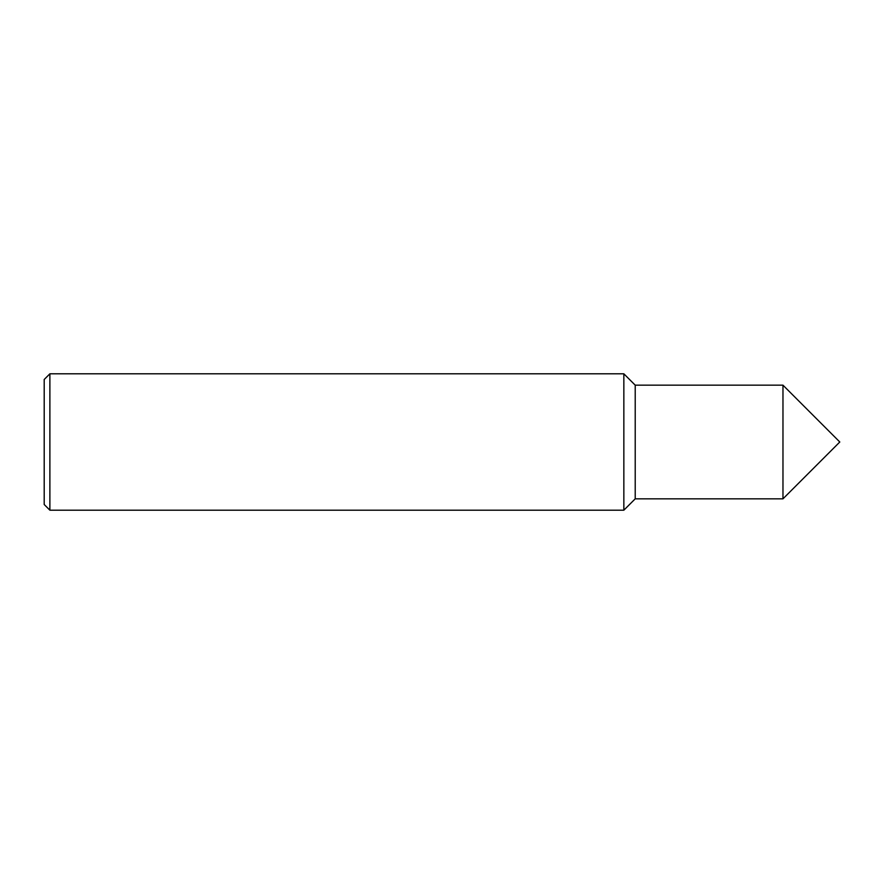 <?xml version="1.0" encoding="UTF-8"?>
<svg xmlns="http://www.w3.org/2000/svg" width="884" height="884" viewBox="0 0 884 884"><rect width="100%" height="100%" fill="white"/><g stroke="black" fill="none" stroke-linecap="round" stroke-linejoin="round"><path stroke-width="1.33" d="M49.88 510.19L44.2 504.51L44.2 379.49L49.88 373.81L49.88 510.19L623.85 510.19L623.85 373.81L49.88 373.81M782.97 442L782.97 498.83L839.8 442L782.97 385.17L782.97 442M623.85 373.81L635.22 385.17L635.22 498.83L782.97 498.83M635.22 498.83L623.85 510.19M635.22 385.17L782.97 385.17"/></g></svg>

